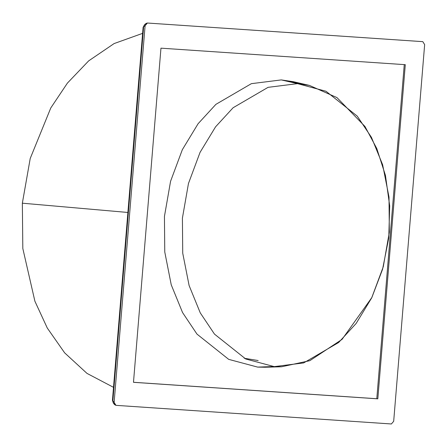 <?xml version="1.0" encoding="UTF-8"?>
<svg xmlns="http://www.w3.org/2000/svg" width="447" height="447" viewBox="0 0 447 447"><rect width="100%" height="100%" fill="white"/><g stroke="black" fill="none" stroke-linecap="round" stroke-linejoin="round"><path stroke-width="0.67" d="M133.491 382.28L376.793 398.735L404.267 64.586L376.793 398.735L377.821 398.836L405.295 64.686L160.959 48.164L133.485 382.314L377.821 398.836L133.491 382.28M145.096 25.714L143.638 26.742L112.867 401.026L114.13 402.378L145.096 25.714L114.13 402.378L115.963 405.345L391.382 423.974L115.963 405.345L114.818 404.786L114.13 402.378L112.867 401.026L113.432 403.3L112.867 401.026L143.638 26.742L145.096 25.714L146.27 23.356L147.398 23.026L422.812 41.655L147.398 23.026L145.096 25.714M424.65 44.622L393.684 421.286L424.65 44.622L422.812 41.655L424.65 44.622M391.382 423.974L393.684 421.286L391.382 423.974M133.485 382.314L160.959 48.164L405.295 64.686L377.821 398.836L133.485 382.314M114.818 404.786L113.432 403.3L112.443 400.322L112.867 401.026L112.443 400.322L143.107 27.295L144.672 24.484L143.638 26.742L144.672 24.484L146.27 23.356M142.61 33.357L114.108 43.571L88.662 60.876L67.419 83.092L50.785 107.95L30.223 158.456L22.35 203.195L127.887 212.465L22.35 203.195L22.819 248.498L34.894 301.211L47.281 328.037L64.653 352.862L86.992 373.396L113.51 387.331L86.992 373.396L64.653 352.862L47.281 328.037L34.894 301.211L22.819 248.498L22.35 203.195L30.223 158.456L50.785 107.95L67.419 83.092L88.662 60.876L114.108 43.571L142.61 33.357M258.17 360.55L244.202 358.243L258.17 360.55M274.234 366.618L245.733 358.997L214.487 334.121L200.273 312.889L189.109 285.538L182.728 253.175L182.41 218.13L188.455 183.521L200.055 152.371L215.571 126.825L233.099 107.744L268.066 87.344L297.501 83.645L281.241 79.912L251.37 83.667L215.879 104.369L198.088 123.735L182.348 149.667L170.575 181.275L164.44 216.404L164.764 251.968L171.235 284.812L182.566 312.57L196.993 334.121L228.702 359.366L257.628 367.099L274.234 366.618L303.669 362.919L338.636 342.519L356.164 323.432L371.68 297.886L383.28 266.742L389.326 232.127L389.007 197.082L382.626 164.72L371.463 137.369L357.248 116.136L326.003 91.261L297.501 83.645L268.066 87.344L233.099 107.744L215.571 126.825L200.055 152.371L188.455 183.521L182.41 218.13L182.728 253.175L189.109 285.538L200.273 312.889L214.487 334.121L245.733 358.997L274.234 366.618L257.628 367.099L265.099 367.244L281.599 366.758L274.234 366.618M309.43 85.411L293.349 81.706L281.241 79.912L297.501 83.645L309.43 85.411L336.949 97.591L364.959 126.462L376.787 148.521L385.448 175.403L389.695 205.894L388.756 237.988L382.571 269.284L371.854 297.529L342.061 339.374L309.838 360.679L281.599 366.758M273.391 366.557L257.628 367.099L228.702 359.366L196.993 334.121L182.566 312.57L171.235 284.812L164.764 251.968L164.44 216.404L170.575 181.275L182.348 149.667L198.088 123.735L215.879 104.369L251.37 83.667L281.241 79.912L301.345 84.002"/></g></svg>
